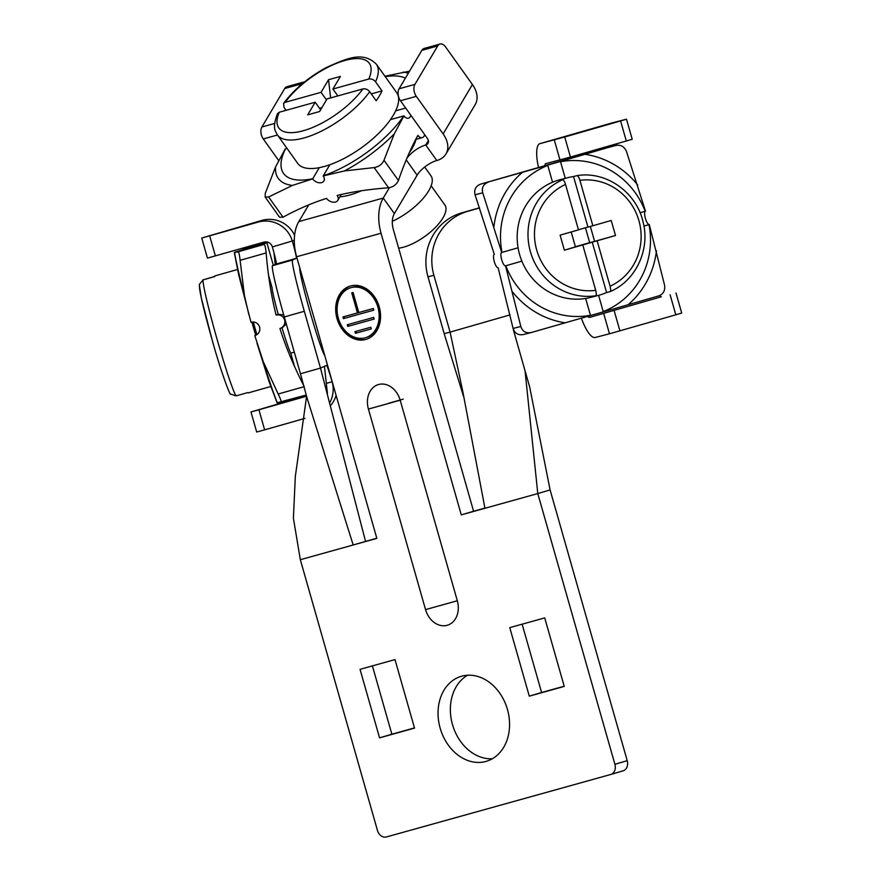 <?xml version="1.0" encoding="UTF-8"?>
<svg xmlns="http://www.w3.org/2000/svg" width="881" height="881" viewBox="0 0 881 881"><rect width="100%" height="100%" fill="white"/><g stroke="black" fill="none" stroke-linecap="round" stroke-linejoin="round"><path stroke-width="1.32" d="M400.47 100.753L416.306 96.337A8.689 5.352 -105.6 0 1 414.929 84.367L399.093 88.783A8.689 5.352 74.4 0 0 400.47 100.753L427.307 138.328A6.949 4.713 -149.4 0 1 428.012 143.339A6.949 4.713 -149.4 0 1 425.732 144.98A17.378 6.96 -35.5 0 0 406.901 158.294M207.453 258.1L263.782 242.154A6.949 6.938 -114.1 0 1 272.372 246.933A17.378 0.914 -105.9 0 1 276.293 264.025L272.515 265.71A52.133 2.731 74.1 0 0 284.288 316.962L304.319 311.268L320.497 368.093L300.465 373.786L307.062 398.014L353.182 544.987L300.333 559.699L377.453 830.431A8.689 6.85 73.5 0 0 386.429 836.95L610.687 774.487A8.689 6.85 73.5 0 0 610.775 774.465A8.689 6.85 73.5 0 0 614.905 764.301L537.784 493.569L461.27 514.878L381.044 233.234A38.224 23.534 -105.6 0 1 383.257 198.06L389.413 187.686M308.746 204.855L298.835 221.571A38.224 23.534 74.4 0 0 296.622 256.745L381.044 233.234M416.306 96.337L443.132 133.912A27.807 18.864 30.6 0 1 445.951 153.966A27.807 18.864 30.6 0 1 436.833 160.529A17.378 6.96 144.5 0 0 417.131 175.187L394.369 213.609A17.378 10.693 74.4 0 0 393.355 229.6L473.582 511.244L484.891 508.095M445.951 153.966L475.222 104.564A27.807 18.864 -149.4 0 0 472.414 84.51L445.577 46.935A8.689 5.352 -105.6 0 0 439.993 44.05A8.689 5.352 -105.6 0 0 437.703 45.944L414.929 84.367M439.993 44.05L424.157 48.455A8.689 5.352 74.4 0 0 421.867 50.349L437.703 45.944M399.093 88.783L421.867 50.349M610.852 774.443L622.999 770.853A8.689 6.85 -106.5 0 0 623.087 770.831A8.689 6.85 -106.5 0 0 627.217 760.666L550.096 489.935L529.69 387.089L525.043 370.78L537.784 493.569L550.096 489.935M296.622 256.745L376.848 538.39L353.182 544.987L376.793 538.203M372.41 665.893L391.869 734.214L414.466 727.926M522.136 624.188L541.595 692.51L564.192 686.222M492.292 758.772A44.314 34.921 73.5 0 1 452.482 724.556A44.314 34.921 73.5 0 1 467.624 675.231M300.333 559.699L293.406 518.215L295.311 476.566L306.61 396.274M326.774 383.257L332.126 381.737A17.378 0.914 74.1 0 0 326.532 365.395L324.439 366.331L327.424 393.455M332.214 381.693L332.126 381.737A27.807 27.763 65.9 0 1 329.813 402.639M330.573 405.59A27.807 27.763 -114.1 0 0 336.101 395.371M276.293 264.025L296.324 258.32A17.378 0.914 74.1 0 0 292.393 241.24A27.807 27.763 65.9 0 0 258.078 222.1L201.738 238.057L261.844 220.415L258.078 222.1M296.324 258.32L292.547 260.005A52.133 2.731 -105.9 0 0 304.319 311.268M365.527 541.33L320.497 368.093L324.439 366.331M544.722 617.9L564.247 686.42L529.283 696.155L509.769 627.635L544.722 617.9M360.043 669.34L394.996 659.594L414.522 728.113L379.557 737.849L360.043 669.34M440.17 728.191A44.314 34.921 -106.5 0 0 486.356 761.316A44.314 34.921 -106.5 0 0 507.445 709.447A44.314 34.921 -106.5 0 0 461.259 676.322A44.314 34.921 -106.5 0 0 440.17 728.191M379.237 306.841A27.807 21.904 -106.5 0 0 350.253 286.061A27.807 21.904 -106.5 0 0 337.016 318.603A27.807 21.904 -106.5 0 0 366 339.383A27.807 21.904 -106.5 0 0 379.237 306.841M378.577 384.512A20.924 16.486 73.5 0 1 400.194 400.216L457.316 600.754A20.924 16.486 73.5 0 1 447.163 625.301A20.924 16.486 73.5 0 1 425.545 609.608L368.423 409.059A20.924 16.486 73.5 0 1 378.577 384.512M300.465 373.786L284.288 316.962M258.915 409.786L250.986 411.967L256.69 432.031L264.63 429.84L258.915 409.786L306.588 396.219M306.434 395.613L250.986 411.967M305.002 418.354L264.63 429.84M294.584 235.337A27.807 27.763 -114.1 0 0 261.844 220.415M256.911 334.637A34.755 1.817 -105.9 0 1 253.321 322.028A34.755 1.817 74.1 0 0 256.911 334.637M283.726 315.013L278.165 314.209A34.755 1.817 74.1 0 1 272.042 287.558L268.628 275.577M251.9 322.083A60.822 3.183 -105.9 0 0 253.739 328.591A60.822 3.183 -105.9 0 0 255.666 335.265L256.602 334.835M237.474 269.509L214.997 275.896A60.822 3.183 74.1 0 0 214.733 276.557L203.048 279.883A60.822 3.183 74.1 0 0 217.012 339.031A60.822 3.183 74.1 0 0 217.167 339.548A60.822 3.183 74.1 0 0 236.097 395.899L247.781 392.574A60.822 3.183 74.1 0 0 248.277 392.893L270.753 386.506M214.744 276.436L202.74 279.982M244.863 248.794L267.89 242.242L244.852 248.794L235.668 252.219M274.002 252.869L275.224 264.498M281.986 327.644A34.755 1.817 74.1 0 0 290.697 353.05L294.331 352.224M282.779 327.291L286.281 323.966M282.9 327.236L280.775 328.184A6.949 6.938 65.9 0 0 284.618 319.946A6.949 6.938 65.9 0 0 276.116 315.134L278.165 314.209M280.775 328.184A6.949 6.938 65.9 0 1 279.927 328.503C285.796 347.026 293.902 366.397 304.231 386.627M294.408 366.067L290.697 353.05M255.666 335.265L254.807 335.65L263.232 361.595L278.187 394.027C280.51 398.829 281.446 401.549 280.995 402.199L306.269 395.007L277.757 402.628M276.116 315.134C271.348 296.291 268.022 275.555 266.15 252.935C265.588 247.605 264.928 244.764 264.179 244.389L259.95 245.16M254.807 335.65A6.949 6.938 -114.1 0 0 259.421 326.587A6.949 6.938 -114.1 0 0 250.997 322.281L238.663 274.762L234.324 252.539M244.489 295.774A85.358 4.46 -105.9 0 1 234.566 252.539L238.145 251.79C238.894 252.175 239.555 255.027 240.106 260.336L244.489 295.774L248.883 314.737M260.038 245.403L268.055 242.297M234.919 252.219L241.934 250.171L235.59 251.922M236.097 395.899L230.547 394.049C230.756 397.243 221.186 372.784 212.123 339.879L201.342 298.086L199.293 284.585L203.048 279.883M461.27 514.878L473.582 511.244M484.946 508.282L462.822 391.627L450.081 332.115L444.178 333.646L463.593 396.56M501.707 252.484A6.949 2.037 -106 0 0 501.663 259.697A6.949 2.037 -106 0 0 505.529 265.842L521.871 261.15A60.822 58.157 75.5 0 1 519.603 254.576A60.822 58.157 75.5 0 1 518.061 247.781L501.718 252.473A6.949 2.037 -106 0 0 501.707 252.484L482.744 192.785L475.068 194.778L494.318 254.389A6.949 2.037 74 0 0 494.274 261.58A6.949 2.037 74 0 0 498.128 267.758L513.799 331.3L525.043 370.78M513.138 328.426C514.779 333.447 518.237 335.485 523.512 334.527L531.188 332.544C525.913 333.503 522.455 331.476 520.825 326.488L505.529 265.842M479.517 207.784L461.622 212.916A52.133 49.854 75.5 0 0 427.99 276.821L433.893 275.301L450.081 332.115L510.033 314.891M433.893 275.301A52.133 49.854 -104.5 0 1 467.536 211.396L479.561 207.938M587.858 316.312A6.949 2.037 -106 0 0 589.488 317.424L661.356 296.776A6.949 2.037 74 0 1 659.671 295.587M578.432 229.743L592.847 225.745L579.907 180.319A55.602 53.179 -104.5 0 1 639.044 221.109A55.602 53.179 -104.5 0 1 610.07 286.215C610.852 289.309 610.841 291.126 610.037 291.655L606.591 292.547A60.822 58.157 -104.5 0 1 598.1 295.487L590.711 297.393A60.822 58.157 75.5 0 1 585.656 298.45L590.534 315.552L531.188 332.544M590.523 315.519L603.309 311.874L598.606 295.355M643.934 226.076L649.275 224.545L664.571 285.18C665.298 290.422 663.437 293.979 658.966 295.829L603.309 311.874M603.76 313.735L609.465 333.8L595.193 337.478A27.807 8.127 74 0 1 581.416 318.162M670.1 294.75L675.815 314.803L681.707 313.052L676.002 292.999M609.465 333.8L675.815 314.803M444.178 333.646L427.99 276.821M626.49 119.199L620.587 120.939L626.303 141.004L632.206 139.253L626.49 119.199L611.843 122.977A27.807 8.127 -106 0 0 611.788 122.988A27.807 8.127 -106 0 0 611.722 123.01M616.722 145.277A6.949 2.037 74 0 1 616.964 143.68M538.522 167.566A27.807 8.127 74 0 1 539.954 143.636A27.807 8.127 74 0 1 540.009 143.614L611.843 122.977M609.2 147.215L544.899 165.672A6.949 2.037 -106 0 1 545.713 163.679A6.949 2.037 -106 0 1 545.724 163.668L570.447 157.049L564.732 136.996L540.009 143.614M544.899 165.672L480.674 184.118L547.685 165.143L552.552 182.235A60.822 58.157 75.5 0 1 560.283 179.625L567.661 177.72A60.822 58.157 -104.5 0 1 573.542 176.53L576.989 175.638C577.969 175.704 578.938 177.268 579.907 180.319M564.732 136.996L620.587 120.939M626.303 141.004L570.447 157.049M565.272 178.336L560.459 161.465L608.991 147.259M560.459 161.465L547.685 165.143M585.656 298.45A60.822 58.157 -104.5 0 1 521.871 261.15M598.1 295.487A60.822 58.157 -104.5 0 1 592.219 296.677L595.655 295.785A60.822 58.157 -104.5 0 1 530.428 251.779A60.822 58.157 -104.5 0 1 530.274 251.261A60.822 58.157 -104.5 0 1 562.618 179.768C563.587 179.834 564.567 181.387 565.525 184.448L578.476 229.875L560.107 235.15L564.391 250.193L575.436 246.878L571.196 231.967M567.661 177.72A60.822 58.157 -104.5 0 0 559.171 180.66L562.618 179.768M518.061 247.781A60.822 58.157 -104.5 0 1 552.552 182.235M482.744 192.785C481.522 187.609 483.394 184.063 488.349 182.136M475.068 194.778C473.846 189.613 475.718 186.067 480.674 184.118M649.275 224.545A6.949 2.037 74 0 1 645.41 218.422A6.949 2.037 74 0 1 645.432 211.176L640.058 212.728M608.782 147.325L616.116 145.42C620.885 144.605 624.343 146.62 626.479 151.488L645.465 211.176M610.07 286.215L597.131 240.788L564.391 250.193M606.591 292.547L592.208 242.055M592.847 225.745L611.216 220.47L615.5 235.502L597.131 240.788M587.924 227.012L573.542 176.53M582.759 244.918L595.699 290.345C596.481 293.439 596.47 295.256 595.655 295.785M585.436 227.727L589.686 242.638L575.403 246.746M590.336 226.395L594.609 241.372L589.686 242.638M594.609 241.372L615.5 235.502M529.283 696.155L541.595 692.51M379.557 737.849L391.869 734.214M366.507 339.229A27.807 21.904 73.5 0 1 338.04 318.294A27.807 21.904 73.5 0 1 350.77 285.918M365.505 337.72L366.529 337.423A26.067 20.538 -106.5 0 0 378.94 306.907A26.067 20.538 -106.5 0 0 351.772 287.415L350.748 287.724A26.067 20.538 73.5 0 1 377.916 307.216A26.067 20.538 73.5 0 1 365.505 337.72A26.067 20.538 73.5 0 1 338.337 318.228A26.067 20.538 73.5 0 1 350.748 287.724M343.436 318.614L342.951 316.951L357.466 312.909L351.75 292.855L353.072 292.481L358.787 312.535L373.291 308.493L373.775 310.167L343.436 318.614L344.46 318.316L343.986 316.664M347.786 326.422L347.312 324.748L373.698 317.402L374.172 319.076L347.786 326.422L348.821 326.124L348.347 324.461M355.45 333.304L354.966 331.641L370.802 327.225L371.275 328.899L355.45 333.304L356.475 333.007L356.001 331.355M352.785 292.569L358.49 312.601L357.466 312.909M373.764 310.156L344.46 318.316M374.172 319.054L348.821 326.124M371.275 328.888L356.475 333.007M274.663 123.439L261.899 126.985A8.689 5.352 74.4 0 0 263.276 138.956L278.66 160.496M302.8 82.263L286.964 86.668A8.689 5.352 74.4 0 0 284.673 88.563L300.498 84.147A8.689 5.352 -105.6 0 1 302.8 82.263A8.689 5.352 -105.6 0 1 304.231 82.175M261.899 126.985L284.673 88.563M300.498 84.147L299.1 86.525M285.51 109.464L284.783 110.687M392.331 221.318A40.405 16.177 -35.5 0 0 428.75 190.737A40.405 16.177 -35.5 0 0 430.963 175.804L424.697 167.038M398.653 248.178A34.755 13.92 -35.5 0 0 403.575 247.165A34.755 13.92 -35.5 0 0 435.445 227.375A34.755 13.92 -35.5 0 0 444.872 205.009L431.161 185.803M371.253 93.882L382.024 90.886L375.548 81.812A60.822 24.36 144.5 0 0 376.33 64.159L396.692 92.67A60.822 24.36 144.5 0 1 395.657 110.852A60.822 24.36 -35.5 0 1 390.459 119.629A60.822 24.36 144.5 0 1 329.846 164.725A60.822 24.36 -35.5 0 1 324.417 166.443A60.822 24.36 -35.5 0 1 319.296 167.665L312.645 178.898L292.47 185.406L268.617 196.97L265.159 197.036L265.269 193.324L275.555 166.916L285.224 148.944L287.041 148.437M319.296 167.665A60.822 24.36 144.5 0 1 297.69 163.359L277.339 134.848A60.822 24.36 144.5 0 0 303.659 138.053A60.822 24.36 144.5 0 0 304.066 137.943A60.822 24.36 144.5 0 0 369.701 91.701L376.176 100.764A60.822 24.36 144.5 0 0 382.024 90.886M286.116 110.312L283.979 107.317L283.583 103.385L285.191 102.317A55.602 22.267 144.5 0 1 345.242 60.382A55.602 22.267 144.5 0 1 368.776 79.037L332.919 89.025L337.841 95.908M395.657 110.852L405.689 108.055M384.964 76.251L409.522 71.185M424.708 134.694A6.949 4.284 -105.6 0 1 424.135 136.103A6.949 4.284 -105.6 0 1 422.296 137.612A6.949 4.284 -105.6 0 1 417.88 135.377C410.909 148.074 404.434 163.106 398.432 180.462C396.527 184.592 393.245 187.025 388.587 187.796C369.326 189.228 352.169 191.783 337.115 195.461A6.949 4.713 30.6 0 1 337.775 200.405A6.949 4.713 30.6 0 1 335.496 202.046A6.949 4.713 30.6 0 1 326.565 198.401C312.127 202.938 297.624 209.193 283.043 217.189L279.585 217.244L265.148 197.036M312.645 178.898A6.949 4.713 -149.4 0 0 318.658 182.686A6.949 4.713 -149.4 0 0 323.9 180.968A6.949 4.713 -149.4 0 0 323.195 175.958L329.846 164.725M390.459 119.629L403.95 115.874L394.281 133.846L383.995 160.254C382.079 164.395 378.797 166.828 374.15 167.577L344.427 170.936L323.195 175.958M403.95 115.874A6.949 4.284 74.4 0 0 408.421 118.175A6.949 4.284 74.4 0 0 410.832 115.257M277.471 113.704L279.332 112.206L315.2 102.218L307.711 114.838L319.583 111.535L327.071 98.903L362.928 88.926C365.527 88.485 367.784 89.41 369.701 91.701M315.2 102.218L320.618 109.806M326.466 99.916L321.047 92.329L328.536 79.708L340.407 76.405L332.919 89.025M375.548 81.812C373.643 79.521 371.386 78.596 368.776 79.037M321.047 92.329L285.191 102.317M328.536 79.708L330.617 97.923M321.895 107.636L319.539 108.286M436.833 160.529L425.732 144.98L428.353 140.553M298.835 221.571L383.257 198.06L394.369 213.609M409.202 152.953A54.743 21.926 -35.5 0 0 411.879 148.834A54.743 21.926 -35.5 0 0 416.019 139.363M339.912 196.804A54.743 21.926 -35.5 0 0 361.397 190.77M406.229 159.913L417.131 175.187M472.414 84.51L443.132 133.912M294.309 240.381L272.372 246.933M299.76 267.78A45.614 2.39 74.1 0 0 309.165 308.791A45.614 2.39 74.1 0 0 310.189 312.414A45.614 2.39 74.1 0 0 324.671 355.23M272.515 265.71L292.547 260.005M209.667 235.866L215.382 255.919M278.187 394.027L304.044 386.682M277.405 402.947A85.358 4.46 -105.9 0 1 263.232 361.595M240.106 260.336L266.15 252.935M238.145 251.79L264.179 244.389M199.48 286.369A55.602 2.907 74.1 0 0 212.398 340.815M520.825 326.488L513.183 328.415M589.488 317.424L661.356 296.776M559.997 159.979L554.281 139.925M590.446 315.255A78.2 74.775 -104.5 0 1 505.815 265.765M502.005 252.395A78.2 74.775 -104.5 0 1 547.773 165.441M493.966 226.329A85.358 81.625 -104.5 0 1 522.345 172.412M628.087 304.749A85.358 81.625 75.5 0 0 656.455 250.843M648.989 224.622A78.2 74.775 -104.5 0 1 603.221 311.577M560.547 161.763A78.2 74.775 -104.5 0 1 645.178 211.253M637.712 185.021A85.358 81.625 75.5 0 0 585.237 154.34M595.699 290.345A55.602 53.179 -104.5 0 1 536.562 249.543A55.602 53.179 -104.5 0 1 565.525 184.448M512.72 292.14A85.358 81.625 75.5 0 0 565.184 322.82M461.622 212.916L467.536 211.396M614.2 310.806L619.916 330.86M614.905 764.301L627.217 760.666M368.423 409.059L400.194 400.216M425.545 609.608L457.316 600.754M403.212 399.159L388.268 403.377M277.449 135.013L263.276 138.956M385.25 76.647A78.2 31.32 144.5 0 1 405.403 78.145M402.98 72.121A85.358 34.183 144.5 0 1 408.332 73.189M268.617 196.97L283.043 217.189M275.555 166.916A85.358 34.183 -35.5 0 0 292.47 185.406M374.15 167.577L388.587 187.796M383.995 160.254L398.432 180.462M344.427 170.936A85.358 34.183 -35.5 0 0 394.281 133.846M403.718 115.94A78.2 31.32 144.5 0 1 323.305 175.76M312.755 178.7A78.2 31.32 144.5 0 1 285.466 148.878M362.928 88.926A55.602 22.267 144.5 0 1 302.877 130.862A55.602 22.267 144.5 0 1 279.332 112.206M207.442 258.111L201.738 238.057M273.319 265.346L266.976 243.046M277.174 402.947L269.09 381.671L256.988 343.194M611.788 122.988L539.954 143.636M577.044 175.627C606.04 170.705 636.622 192.256 643.119 222.166C650.332 249.94 635.586 281.006 610.126 291.622M610.775 774.465L623.087 770.831M415.678 139.462L422.296 137.612M341.299 194.459L337.775 200.405M277.427 113.781C272.119 128.406 275.202 130.41 277.339 134.848M376.33 64.159C362.906 51.01 347.147 58.146 326.036 67.694C308.273 77.462 294.144 89.333 283.638 103.297"/></g></svg>
